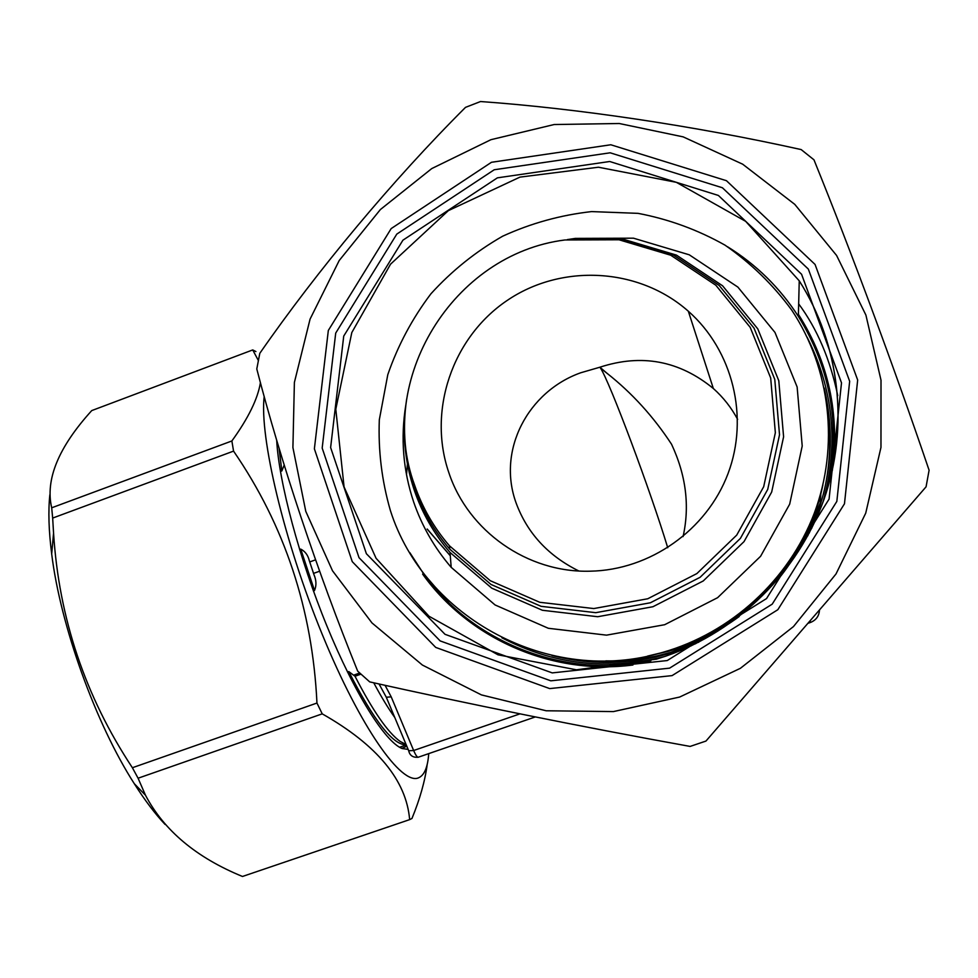 <?xml version="1.0" encoding="UTF-8"?>
<svg xmlns="http://www.w3.org/2000/svg" width="978" height="978" viewBox="0 0 978 978"><rect width="100%" height="100%" fill="white"/><g stroke="black" fill="none" stroke-linecap="round" stroke-linejoin="round"><path stroke-width="1.47" d="M490.944 139.683L431.763 168.571L380.381 209.549L339.195 260.539L310.075 319.097L294.39 382.422L292.911 447.545L305.784 511.372L332.52 570.81L371.982 622.937L422.398 665.052L481.421 694.906L546.176 710.774L613.414 711.581L679.624 697.057L740.383 668.316L793.464 626.58L836.019 573.939L865.726 513.144L880.97 447.386L881.007 380.185L865.909 315.087L836.593 255.466L794.747 204.341L742.681 164.194L683.17 136.871L619.27 123.509L554.147 124.536L490.944 139.683M480.54 101.529L465.516 107.36C392.533 180.245 317.581 270.111 259.806 353.315L256.786 368.95C280.637 461.31 317.606 572.35 357.704 671.165L369.696 681.886C464.721 703.255 581.653 726.85 690.126 746.422L705.957 741.067L926.068 486.812L929.1 470.235C893.44 365.344 851.043 251.175 813.965 159.817L801.153 149.573C693.61 125.661 576.69 108.411 480.54 101.529M426.885 577.326L428.095 579.685M650.908 660.749C564.917 679.294 472.704 642.815 423.34 573.377L409.794 552.607M828.268 416.824C831.263 442.838 829.65 468.633 823.415 494.208M656.201 656.91C630.896 662.363 605.541 663.365 580.125 659.942M313.412 590.908L314.513 590.504C316.554 585.59 316.395 580.345 314.011 574.795L313.559 573.389L319.623 571.213M360.931 674.148L355.002 676.238L348.767 671.58L347.508 672.02M807.755 535.871L820.224 502.9L820.835 493.792M280.441 471.457L281.86 470.931L284.195 465.039M313.559 573.389L309.28 560.602C307.984 555.174 305.136 551.335 300.735 549.11L299.598 549.514M309.745 561.922L315.564 559.832M355.002 676.238C372.924 711.006 387.997 732.742 400.21 741.471L406.078 744.502M605.822 660.871C627.778 661.311 649.38 658.5 670.651 652.412L698.683 642.204M819.307 508.291L820.224 502.9M385.051 685.285L391.212 696.862L413.645 750.517L408.694 750.749L386.286 697.216L379.048 683.964M391.212 696.862L386.298 697.241M667.73 547.741C651.03 492.301 609.612 381.396 600.382 367.948L599.881 367.215L580.712 372.777C528.132 391.432 496.8 450.124 516.127 503.034C527.264 533.144 548.157 555.797 578.805 570.969M683.084 536.58C689.893 506.029 686.043 475.247 671.544 444.232C653.487 416.652 631.996 393.022 607.081 373.339L599.881 367.215C641.568 353.571 679.392 360.674 713.341 388.498C723.255 397.349 731.348 407.643 737.632 419.379M448.841 472.643C427.545 410.846 452.142 337.862 506.726 300.759C561.127 263.412 638.72 267.3 688.329 311.224C732.803 350.393 749.38 417.141 728.011 473.67C706.703 530.21 649.881 570.113 590.211 571.189C527.399 573.047 468.132 531.066 448.841 472.643M822.926 484.831C806.068 563.951 742.534 630.712 665.016 651.91L647.583 656.091M390.332 510.345C381.799 480.748 378.131 450.565 379.317 419.77L387.801 374.635C397.887 345.442 412.264 318.486 430.943 293.779C451.787 270.82 475.699 251.627 502.692 236.187C530.993 223.253 560.626 215.05 591.617 211.59L638.047 213.351C668.744 219.194 697.754 229.793 725.053 245.172C750.835 263.082 773.06 284.745 791.764 310.148C830.591 368.816 839.417 446.176 814.295 513.193C788.867 580.113 730.896 632.986 662.595 652.399C549.929 686.201 424.391 618.23 390.332 510.345M567.326 239.61L575.333 238.4L633.463 238.18L689.258 254.806L737.877 287.092L774.979 332.434L797.131 386.995L802.217 446.005L789.674 504.171L760.591 556.286L717.62 597.68L664.673 624.71L606.519 635.15L548.316 628.279L495.051 604.942L451.188 567.338C434.452 547.9 421.934 526.091 413.633 501.91C403.058 470.284 400.454 437.997 405.821 405.026M568.145 239.476L623.414 239.28L676.421 255.099L722.595 285.796L757.791 328.889L778.794 380.735L783.598 436.799L771.666 492.081L744.038 541.604L703.231 580.969L652.937 606.727L597.705 616.727L542.387 610.272L491.751 588.157L450.027 552.448C434.098 533.988 422.19 513.254 414.293 490.247C404.427 460.797 401.848 430.687 406.555 399.916M564.954 239.965L618.952 239.769L670.737 255.221L715.823 285.221L750.187 327.324L770.676 377.973L775.346 432.728L763.696 486.714L736.715 535.113L696.862 573.585L647.742 598.768L593.793 608.56L539.758 602.289L490.284 580.712L449.513 545.846C433.951 527.814 422.3 507.57 414.586 485.088C375.772 380.271 452.704 254.023 564.954 239.965L621.201 239.524L673.61 255.16L719.233 285.503L754.026 328.119L774.772 379.366L779.515 434.782L767.718 489.428L740.407 538.389L700.077 577.313L650.37 602.778L595.761 612.68L541.078 606.323L491.017 584.465L449.77 549.184C434.024 530.932 422.239 510.443 414.44 487.692C404.758 458.829 402.166 429.318 406.665 399.134M138.081 778.219L145.465 795.2C164.011 830.505 196.346 857.596 242.483 876.471L409.648 819.625C406.347 780.31 377.215 745.053 322.227 713.854L138.081 778.219L132.385 767.73L316.958 703.048C312.495 609.514 284.696 525.528 233.559 451.115L52.665 518.071L53.558 533.12C58.949 618.157 85.233 696.36 132.385 767.73M52.665 518.071L51.7 507.802L231.872 440.968C248.314 418.229 257.825 398.767 260.429 382.594M258.339 360.454L252.727 349.928L91.736 410.589C58.472 447.239 45.122 479.636 51.7 507.802M165.086 824.43C155.062 813.83 144.805 800.261 134.304 783.708C95.758 723.744 60.428 625.48 51.687 553.988C48.729 530.761 48.13 511.005 49.866 494.697M252.727 349.928L255.906 351.554M233.559 451.115L231.872 440.968M322.227 713.854L316.958 703.048M427.203 764.38C425.002 781.043 419.929 799.075 411.958 818.464L409.648 819.625M428.731 753.622C427.765 767.131 424.428 775.175 418.694 777.755C401.885 785.945 360.466 727.852 322.239 634.392C283.938 541.103 259.268 436.237 264.207 396.457M408.132 749.392L402.117 748.525C385.173 741.911 354.598 693.598 326.921 626.03C299.244 558.536 278.828 481.775 276.688 440.137M401.799 748.39L406.799 746.214M807.119 337.227C833.525 389.66 838.843 444.538 823.073 501.861M664.196 656.654C607.118 670.774 553.022 664.49 501.885 637.79M422.618 574.086C468.755 638.768 551.788 675.566 632.925 665.016M832.278 470.724C839.919 414.11 828.623 361.994 798.403 314.366M727.51 246.737C756.263 264.549 779.882 287.764 798.354 316.383L799.246 280.833C839.857 344.378 849.479 426.934 823.928 499.575C798.036 572.081 738.256 630.957 666.177 656.006C738.292 630.944 797.999 572.069 823.879 499.611C849.417 427.019 839.845 344.464 799.246 280.833L745.701 221.37L676.336 182.324L598.45 167.226L519.917 177.128L448.364 210.625L390.54 264.182L351.811 332.557L335.796 409.22L344.073 486.946L376.065 558.279L429 616.238L498.01 654.82L576.458 669.796L656.47 659.148L666.189 656.006L656.47 659.148M728.182 247.177C756.642 264.94 780.028 288.009 798.354 316.383C831.129 369.488 840.848 426.958 827.486 488.78M667.24 660.553L766.532 598.573L829.075 499.11L841.508 382.863L801.569 274.256L718.39 195.453L609.697 161.504L497.386 177.849L402.924 240.185L343.73 336.09L330.625 447.533L366.383 553.719L445.027 634.319L552.24 672.901L667.24 660.553M669.6 668.145L772.204 604.159L836.838 501.384L849.662 381.286L808.354 269.109L722.4 187.764L610.15 152.8L494.232 169.756L396.787 234.109L335.711 333.082L322.178 448.071L359.024 557.68L440.149 640.908L550.81 680.822L669.6 668.145M672.082 675.615L777.84 609.71L844.466 503.804L857.669 380.014L815.053 264.439L726.446 180.698L610.81 144.768L491.469 162.287L391.176 228.583L328.327 330.454L314.378 448.816L352.263 561.665L435.736 647.424L549.697 688.598L672.082 675.615M551.947 655.48C590.883 665.321 629.954 664.673 669.135 653.561L691.287 645.81L670.884 653.17M811.581 528.523C831.055 482.9 835.285 436.139 824.283 388.229M819.478 610.15C819.075 616.018 816.129 620.101 810.652 622.387L808.109 623.267M535.284 716.947L418.242 757.229C417.154 757.327 415.626 755.077 413.645 750.517L519.941 713.867M354.146 674.979L359.708 673.023M406.493 474.758L407.423 464.024M427.141 529.074L450.296 555.785M394.794 717.534C388.205 708.316 381.188 696.739 373.73 682.778M656.874 655.896L671.593 652.204L695.847 643.622M809.258 533.059L819.992 503.878M810.652 622.387L810.016 621.079M418.242 757.241C412.936 757.705 409.758 755.542 408.694 750.749L408.547 750.383M300.735 549.11L314.513 590.504M279.036 448.022L281.86 470.931M348.767 671.58C374.048 720.945 393.193 745.346 406.2 744.784M820.579 494.905C813.024 524.624 799.808 551.616 780.933 575.871M739.221 616.507C717.73 632.375 694.209 643.927 668.683 651.189L649.795 655.639L666.519 651.617C742.95 630.7 805.615 565.003 822.425 487.044M798.659 303.852C817.192 328.877 830.212 359.464 837.743 395.601M811.618 528.438C831.092 482.753 835.298 435.956 824.234 388.034M410.124 553.145L423.364 573.401L448.511 602.436M670.651 652.412L656.788 655.92M450.283 555.663L427.19 529.025M309.28 560.602L314.011 574.795M400.21 741.471L406.09 744.515M406.273 744.943L399.574 747.253M607.081 373.351L600.382 367.948M713.341 388.498L688.329 311.224M665.016 651.91L662.595 652.399M450.027 552.448L451.188 567.338M449.513 545.846L449.77 549.184M134.304 783.708L145.453 795.2M51.687 553.988L53.558 533.12"/></g></svg>
